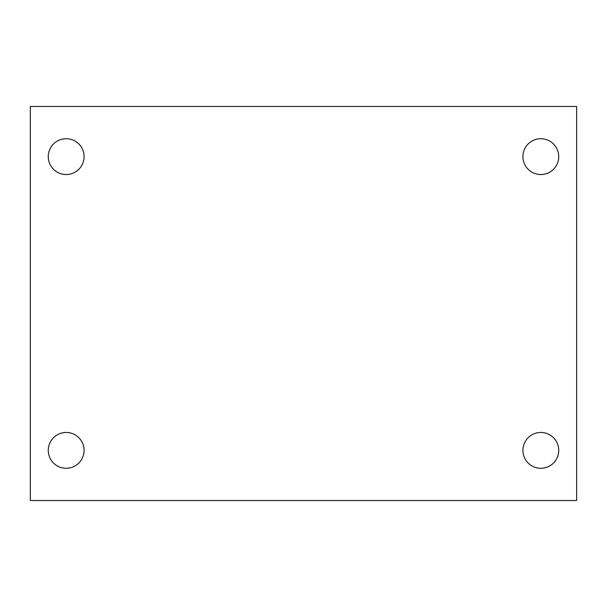 <?xml version="1.0" encoding="UTF-8"?>
<svg xmlns="http://www.w3.org/2000/svg" width="607" height="607" viewBox="0 0 607 607"><rect width="100%" height="100%" fill="white"/><g stroke="black" fill="none" stroke-linecap="round" stroke-linejoin="round"><path stroke-width="0.91" d="M30.35 106.475L576.65 106.475L576.65 500.525L30.35 500.525L30.35 106.475M66.171 432.465A17.914 17.914 0 0 1 84.085 450.371A17.914 17.914 0 0 1 66.171 468.285A17.914 17.914 0 0 1 48.264 450.371A17.914 17.914 0 0 1 66.171 432.465M540.829 432.465A17.914 17.914 0 0 1 558.736 450.371A17.914 17.914 0 0 1 540.829 468.285A17.914 17.914 0 0 1 522.915 450.371A17.914 17.914 0 0 1 540.829 432.465M540.829 138.715A17.914 17.914 0 0 1 558.736 156.629A17.914 17.914 0 0 1 540.829 174.535A17.914 17.914 0 0 1 522.915 156.629A17.914 17.914 0 0 1 540.829 138.715M66.171 138.715A17.914 17.914 0 0 1 84.085 156.629A17.914 17.914 0 0 1 66.171 174.535A17.914 17.914 0 0 1 48.264 156.629A17.914 17.914 0 0 1 66.171 138.715"/></g></svg>
